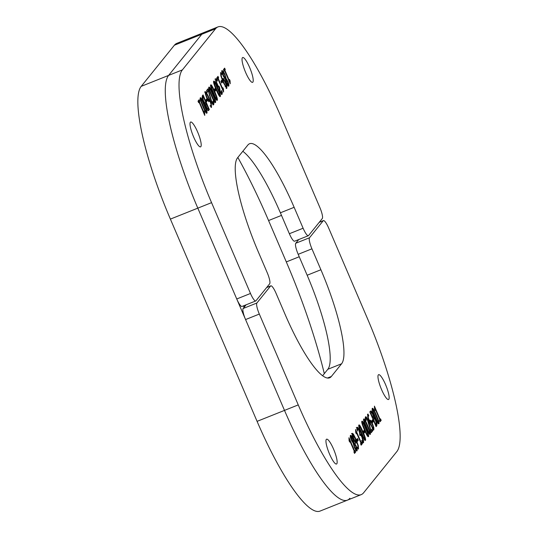 <?xml version="1.0" encoding="UTF-8"?>
<svg xmlns="http://www.w3.org/2000/svg" width="538" height="538" viewBox="0 0 538 538"><rect width="100%" height="100%" fill="white"/><g stroke="black" fill="none" stroke-linecap="round" stroke-linejoin="round"><path stroke-width="0.81" d="M244.091 307.326L243.465 305.866M244.003 307.124L244.373 306.976L243.849 305.712M246.128 304.797L243.142 308.503A10.067 2.112 68.2 0 0 245.57 319.565L284.501 410.393A120.815 25.299 68.2 0 0 347.44 500.138L320.016 511.1A120.815 25.299 -111.8 0 1 257.077 421.355L170.391 219.107A120.815 25.299 -111.8 0 1 141.205 86.356L174.373 45.226A120.815 25.299 -111.8 0 1 176.814 43.356L204.232 32.394A120.815 25.299 68.2 0 0 201.797 34.264L168.623 75.394A120.815 25.299 68.2 0 0 197.816 208.145L284.501 410.393A120.815 25.299 68.2 0 0 347.44 500.138A120.815 25.299 68.2 0 0 349.882 498.269M324.3 373.654A171.151 35.844 68.2 0 0 286.303 261.919L268.57 220.553A171.151 35.844 68.2 0 0 237.843 157.452M206.834 109.113L208.32 108.34L206.478 104.036L205.953 105.435L207.412 108.878L208.011 108.716M206.679 109.174L207.285 109.012M205.408 104.742L206.478 104.036M204.225 103.235L205.778 102.402L203.445 96.968L202.907 98.588L203.646 100.949L204.823 102.993L205.415 102.852M204.097 103.289L204.682 103.148M202.214 97.997L203.445 96.968M202.402 98.79L202.907 98.588M208.078 108.636L208.623 109.9L207.977 110.707L208.717 110.404L207.829 110.593L206.41 108.185L205.368 104.547L203.351 101.447L202.174 97.815L202.362 95.757L203.048 94.903L209.356 109.611L207.829 110.593M202.49 95.596L203.135 97.096M205.536 102.697L206.162 104.164M208.623 109.9L209.356 109.611M213.041 102.899L213.223 103.323L213.956 103.034L213.714 104.681C213.203 105.152 212.382 104.103 211.259 101.534L208.374 90.915L207.016 91.985M213.223 103.323L212.981 104.971M211.723 103.007L212.275 103.242M207.386 89.53L208.038 91.05M208.374 90.915L207.191 92.381L206.457 90.68L207.944 88.831L211.542 101.016L213.008 102.946L213.035 100.956L213.956 103.034M211.918 102.933L213.008 102.946M208.408 91.09L208.838 90.922M209.901 90.808L213.747 99.779L214.756 100.868L214.454 98.871L210.634 89.954L209.591 88.817L209.901 90.808L209.49 90.969M213.956 101.211L214.756 100.868M214.702 100.915L214.864 102.415M208.751 87.559L209.632 88.777M208.892 87.183C209.403 86.504 210.748 88.736 212.94 93.881C215.18 99.079 216.02 101.958 215.456 102.502C214.938 103.155 213.586 100.922 211.407 95.804C209.174 90.619 208.334 87.748 208.892 87.183L209.013 87.089M211.71 88.562L215.556 97.539L216.565 98.622L216.263 96.632L212.443 87.707L211.4 86.571L211.71 88.562L211.299 88.73M215.765 98.972L216.565 98.622M216.511 98.669L216.673 100.169M210.56 85.313L211.447 86.531M210.701 84.943C211.212 84.258 212.564 86.49 214.756 91.635C216.989 96.84 217.829 99.712 217.265 100.256C216.747 100.909 215.395 98.676 213.216 93.558C210.983 88.373 210.15 85.502 210.701 84.943L210.822 84.843M220.224 92.684L220.714 92.771M218.32 86.551L218.744 87.553M217.534 86.497L218.119 86.571M217.52 81.036L216.484 80.438L215.597 80.888M214.884 79.133L215.933 79.227L216.458 80.444M221.488 92.415L221.421 94.513M218.953 88.037L219.686 87.741L220.143 90.956L220.957 92.395L221.448 92.482L221.495 90.445L222.389 92.529L221.972 94.358M220.392 92.617L221.448 92.482M215.886 81.984L216.357 81.796L218.26 86.208L218.986 86.114L219.686 87.741M217.742 86.416L218.852 86.282M215.637 80.814L216.37 80.525L216.357 81.796M215.933 79.227L216.666 78.931L217.56 81.016M221.77 94.372L222.154 94.217L221.286 94.016L219.907 91.561L218.879 87.58L216.814 84.52L215.603 80.942L215.819 78.689M215.617 78.844L216.666 78.931M221.663 92.825L222.389 92.529M221.252 80.821L221.844 82.206L221.488 82.65M220.896 81.258L221.811 80.128L222.577 81.917L221.663 83.047L220.896 81.258M221.844 82.206L222.577 81.917M225.099 86.383L226.256 86.638C226.525 86.262 226.182 84.957 225.247 82.718L223.983 80.357L223.452 80.223L223.371 81.568L225.597 86.181M226.256 86.638L225.53 86.934M223.25 80.646L222.604 80.922M223.983 80.357L222.725 80.518M222.94 81.742L223.371 81.568M222.093 78.797L223.64 80.115M221.098 74.681L220.58 74.735M220.466 73.141L221.031 74.459M226.162 86.49L226.216 88.541M226.337 86.423L226.895 86.201L226.828 88.346M222.934 79.086L223.667 78.797L225.536 82.227L226.895 86.201M222.362 80.31L222.766 80.149L222.967 78.387M222.826 78.501L223.667 78.797M220.634 74.661L221.36 74.365C220.963 74.964 221.427 76.887 222.766 80.149M220.667 72.617L221.037 72.469L221.851 74.365M220.674 72.61L221.037 72.469L220.674 72.61L220.869 75.966L223.25 82.469L226.68 88.36M228.919 80.088L229.201 81.433M224.084 68.817L224.554 69.92L224.218 70.686M223.465 69.584L224.642 68.124L225.287 69.624L224.85 70.169L229.074 80.028L229.511 79.483L230.089 80.828L230.224 83.807L224.541 70.552L224.111 71.083L223.465 69.584M223.983 70.774L224.541 70.552M229.363 81.124L230.089 80.828M228.67 80.189L229.074 80.028M224.117 70.458L224.85 70.169M224.554 69.92L225.287 69.624M227.285 84.984L228.119 84.621L227.581 81.931L225.698 79.577L226.72 82.818L228.119 84.621M225.341 79.718L225.698 79.577M224.185 77.963L224.884 77.687L225.63 78.165L224.561 74.674C223.714 72.785 223.122 71.951 222.779 72.173L223.519 75.508L224.884 77.687M224.151 77.976L224.897 78.454L225.63 78.165M222.113 72.415L222.846 72.119L222.093 72.448M221.421 70.996L222.927 72.112M228.072 84.674L228.146 86.073M225.267 78.306L226.249 79.927M225.335 78.777L226.068 78.481L227.809 81.305C228.805 83.74 229.114 85.334 228.744 86.08C228.22 86.497 227.439 85.549 226.411 83.235L225.294 79.315L223.27 76.114C222.133 73.329 221.764 71.527 222.154 70.7L222.302 70.586M222.154 70.7L223.27 71.251L224.823 74.13L226.068 78.481M225.308 78.716L226.041 78.427M222.281 88.319L222.571 89.664M217.453 77.042L217.924 78.144L217.581 78.911M216.834 77.808L218.011 76.349L218.657 77.855L218.213 78.393L222.443 88.252L222.88 87.707L223.458 89.059L223.586 92.038L217.903 78.783L217.48 79.315L216.834 77.808M217.345 79.005L217.903 78.783M222.725 89.348L223.458 89.059M222.033 88.414L222.443 88.252M217.486 78.689L218.213 78.393M217.924 78.144L218.657 77.855M214.723 84.829L218.576 93.8L219.578 94.883L219.275 92.892L215.456 83.975L214.413 82.839L214.723 84.829L214.319 84.991M219.578 94.883L218.852 95.179M219.524 94.93L219.692 96.43M213.579 81.574L214.46 82.791M213.714 81.204C214.225 80.518 215.577 82.751 217.769 87.896C220.008 93.101 220.842 95.972 220.277 96.517C219.76 97.176 218.415 94.944 216.229 89.819C213.996 84.634 213.162 81.763 213.714 81.204L213.842 81.103M214.615 89.052L215.207 90.438L214.857 90.875M214.258 89.49L215.173 88.36L215.94 90.142L215.025 91.278L214.258 89.49M215.207 90.438L215.94 90.142M207.648 99.833L208.737 99.732L208.818 98.393L206.592 93.78L205.933 93.323C205.657 93.659 205.993 94.97 206.948 97.243L208.206 99.604L208.737 99.732M207.48 99.9L208.004 100.028M204.514 91.998L205.617 92.677L206.35 92.381L208.939 97.492L211.313 103.968L211.515 107.351L211.152 107.492L210.345 105.596L210.829 105.596C211.232 105.065 210.768 103.141 209.43 99.812L208.697 100.102L208.636 101.749M210.876 105.522L210.983 107.096M208.858 99.342L209.1 99.94M205.617 92.677L206.007 93.269M209.43 99.812L209.363 101.46L208.522 101.164L206.653 97.734L205.294 93.76L205.361 91.615M210.358 105.576L210.829 105.596M211.515 107.351L211.152 107.492L211.515 107.351M205.24 91.709L206.35 92.381M206.168 99.523L206.767 100.909L206.41 101.346M205.819 99.96L206.726 98.831L207.493 100.619L206.585 101.749L205.819 99.96M206.767 100.909L207.493 100.619M201.306 101.46L205.16 110.431L206.168 111.521L205.859 109.523L202.039 100.606L201.004 99.469L201.306 101.46L200.903 101.621M205.368 111.864L206.168 111.521M206.108 111.568L206.276 113.067M200.163 98.212L201.044 99.429M200.304 97.835C200.809 97.156 202.16 99.389 204.353 104.533C206.592 109.732 207.426 112.61 206.868 113.155C206.35 113.807 204.998 111.574 202.813 106.457C200.587 101.272 199.746 98.4 200.304 97.835L200.425 97.741M203.438 111.689L203.727 113.034M198.603 100.411L199.08 101.514L198.737 102.281M197.991 101.178L199.168 99.718L199.806 101.225L199.369 101.763L203.593 111.622L204.036 111.077L204.608 112.429L204.743 115.408L199.06 102.153L198.63 102.684L197.991 101.178M198.502 102.375L199.06 102.153M203.882 112.718L204.608 112.429M203.189 111.783L203.593 111.622M198.636 102.059L199.369 101.763M199.08 101.514L199.806 101.225M242.813 151.286A85.576 17.922 -111.8 0 1 280.392 212.806L294.138 207.312A85.576 17.922 -111.8 0 0 249.558 143.74A85.576 17.922 -111.8 0 0 247.83 145.065L237.594 157.762A85.576 17.922 -111.8 0 0 258.267 251.791L267.238 272.719A10.067 2.112 -111.8 0 1 269.673 283.782L255.94 300.803A10.067 2.112 -111.8 0 1 255.738 300.957A10.067 2.112 -111.8 0 1 250.493 293.479L236.747 298.973A10.067 2.112 68.2 0 0 241.992 306.452L255.738 300.957M294.138 207.312L303.109 228.233L289.363 233.727A10.067 2.112 68.2 0 0 294.602 241.206L308.355 235.711A10.067 2.112 -111.8 0 1 303.109 228.233M174.373 45.226L201.797 34.264A120.815 25.299 68.2 0 1 204.232 32.394L217.984 26.9A120.815 25.299 68.2 0 1 280.923 116.645L319.848 207.473A10.067 2.112 -111.8 0 1 322.282 218.536L308.556 235.557A10.067 2.112 -111.8 0 1 308.355 235.711M217.984 26.9A120.815 25.299 68.2 0 0 215.543 28.763L182.375 69.9A120.815 25.299 68.2 0 0 211.562 202.651L250.493 293.479M245.624 72.422A13.369 2.798 -111.8 0 1 242.658 57.526A13.369 2.798 -111.8 0 1 250.224 68.898A13.369 2.798 -111.8 0 1 252.584 82.354A13.369 2.798 -111.8 0 1 245.624 72.422M193.606 136.928A13.369 2.798 -111.8 0 1 190.647 122.032A13.369 2.798 -111.8 0 1 198.206 133.404A13.369 2.798 -111.8 0 1 200.573 146.861A13.369 2.798 -111.8 0 1 193.606 136.928M215.543 28.763L201.797 34.264L168.623 75.394A120.815 25.299 68.2 0 0 197.816 208.145L236.747 298.973M280.392 212.806L289.363 233.727M372.545 414.045L371.758 412.659L370.85 413.204L372.7 417.508L373.217 416.109L372.545 414.045M371.032 412.955L370.359 413.197M371.758 412.659L370.426 413.117M370.433 413.372L370.85 413.204M372.276 417.676L372.7 417.508M375.524 420.588L374.347 418.544L373.399 419.136L375.726 424.576L376.27 422.955L375.524 420.588M373.614 418.84L372.901 419.136M374.347 418.544L373.029 418.981M372.975 419.304L373.399 419.136M375.309 424.744L375.726 424.576M376.23 423.836L375.948 426.237M373.029 417.091L374.125 418.436M370.467 411.126L371.509 412.538M376.264 424.025L376.997 423.729L376.815 425.78L376.123 426.641L369.814 411.933L370.453 411.14L371.341 410.951L372.76 413.359L373.769 416.923L375.82 420.091L376.997 423.729M373.069 417.286L373.802 416.997M373.036 417.212L373.769 416.923M370.615 411.24L371.341 410.951L370.453 411.14M371.428 429.855L371.987 431.153L371.059 432.31M365.322 417.158L366.324 418.524M371.987 431.153L372.713 430.864L371.227 432.707L367.629 420.521L366.714 418.826L365.403 418.934M370.406 430.783L371.987 429.156L372.713 430.864M369.364 426.197L369.801 426.022L370.803 430.629M368.611 423.285L369.048 423.11L369.801 426.022M366.116 420.595L365.221 418.51L365.457 416.863C365.968 416.392 366.788 417.441 367.911 420.01L369.048 423.11M365.692 419.613L366.022 419.485L366.136 420.581M366.714 418.826L366.163 418.591L366.022 419.485M369.27 430.73L365.423 421.758L364.414 420.676L364.724 422.666L368.537 431.584L369.579 432.72L369.27 430.73M363.829 420.904L364.414 420.676M368.779 433.07L369.579 432.72M369.525 432.774L369.687 434.274M363.574 419.418L364.455 420.629M370.01 434.462L370.279 434.354C369.774 435.034 368.422 432.808 366.23 427.663C363.991 422.458 363.15 419.586 363.715 419.041C364.233 418.382 365.584 420.615 367.763 425.74C369.996 430.925 370.837 433.796 370.279 434.354L370.157 434.455M367.461 432.976L363.614 424.005L362.605 422.915L362.908 424.912L366.728 433.83L367.77 434.966L367.461 432.976M362.02 423.15L362.605 422.915M367.77 434.966L367.037 435.262M367.71 435.02L367.878 436.52M361.765 421.664L362.646 422.875M368.2 436.708L368.469 436.6C367.958 437.28 366.613 435.047 364.421 429.909C362.182 424.704 361.341 421.832 361.906 421.281C362.424 420.629 363.775 422.861 365.954 427.979C368.187 433.171 369.028 436.042 368.469 436.6L368.348 436.695M357.481 429.438L356.956 429.418M362.834 440.898L362.82 442.989M359.559 434.253L360.521 435.128M356.29 427.616L357.158 427.818L357.918 428.961M357.245 430.091L357.582 429.956L357.676 431.093L356.781 429.008L357.198 427.185M360.292 434.805L361.025 434.516L363.567 440.602L363.553 442.7L362.504 442.606L361.61 440.521L362.807 441.019L361.966 437.286L360.911 435.336L360.184 435.43L359.028 430.588L358.214 429.149L357.73 429.062L357.582 429.956M358.214 429.149L356.997 429.351M360.911 435.336L360.144 435.329M361.96 441.395L362.807 441.019M359.666 434.213L360.292 433.964L361.025 434.516M359.606 434.072L360.292 433.964M357.158 427.818L357.884 427.528L359.27 429.976L360.231 433.823M357.024 427.32L357.884 427.528M356.95 439.183L357.541 440.575L357.192 441.012M358.274 440.279L357.36 441.416L356.593 439.627L357.508 438.49L358.274 440.279L357.541 440.575M355.41 439.035L352.915 434.899C352.646 435.276 352.989 436.587 353.93 438.826L355.188 441.187L355.719 441.315L355.41 439.035M352.242 435.141L352.975 434.852L352.242 435.168M354.461 441.476L354.986 441.611M354.629 441.409L355.719 441.315M356.405 441.395L356.344 443.043L355.504 442.747L353.634 439.317L352.276 435.343L352.222 433.292L353.325 433.951L355.927 439.069L358.308 445.572L358.496 448.934L358.133 449.069L357.326 447.172L357.81 447.179C358.207 446.58 357.743 444.65 356.405 441.395L355.679 441.685L355.611 443.332M357.857 447.098L357.972 448.692M355.84 440.911L356.082 441.523M351.496 433.581L352.995 434.845M357.34 447.159L357.81 447.179M358.496 448.934L358.133 449.069L358.496 448.934M354.461 451.059L354.972 452.25L354.354 453.016M349.236 440.4L349.774 441.644M355.705 451.96L354.529 453.42L353.883 451.913L354.32 451.375L350.097 441.516L349.66 442.061L349.081 440.709L348.954 437.73L354.629 450.985L355.06 450.454L355.705 451.96L354.972 452.25M354.226 451.153L354.629 450.985M349.525 441.745L350.097 441.516M352.451 438.719L351.052 436.917L351.59 439.607L353.473 441.967L352.451 438.719M350.299 435.767L351.153 436.849L350.379 437.186M352.087 441.732L352.74 441.469M352.007 441.759L352.74 442.256L353.473 441.967M355.652 446.036L353.54 443.379L354.616 446.87C355.457 448.753 356.048 449.586 356.398 449.365L355.652 446.036M353.17 443.527L353.54 443.379M355.591 449.714L356.398 449.365M356.351 449.405L356.418 450.837M353.103 442.115L354.212 443.796M353.17 442.579L353.903 442.29L355.907 445.43C357.037 448.208 357.414 450.01 357.017 450.837L356.876 450.952M356.694 450.965L357.017 450.837L355.9 450.293L354.347 447.414L353.11 443.056L351.361 440.239C350.366 437.804 350.056 436.21 350.426 435.464L350.581 435.343M353.143 442.525L353.903 442.29M350.426 435.464C350.958 435.04 351.731 435.988 352.76 438.309L353.876 442.229M361.092 442.828L361.61 444.025L360.991 444.791M355.874 432.169L356.405 433.42M362.336 443.729L361.159 445.188L360.521 443.689L360.958 443.144L356.728 433.285L356.29 433.83L355.712 432.485L355.584 429.506L361.267 442.761L361.697 442.229L362.336 443.729L361.61 444.025M360.863 442.922L361.267 442.761M356.156 433.514L356.728 433.285M364.448 436.715L360.601 427.744L359.592 426.654L359.895 428.651L363.715 437.569L364.757 438.705L364.448 436.715M359.007 426.89L359.592 426.654M363.957 439.055L364.757 438.705M364.697 438.752L364.865 440.259M358.752 425.403L359.633 426.614M365.188 440.447L365.457 440.34C364.946 441.019 363.594 438.786 361.401 433.641C359.169 428.443 358.328 425.571 358.893 425.02C359.411 424.368 360.763 426.6 362.942 431.718C365.174 436.903 366.008 439.781 365.457 440.34L365.336 440.434M363.587 430.958L364.179 432.344L363.822 432.781M364.912 432.054L363.997 433.184L363.231 431.395L364.145 430.265L364.912 432.054L364.179 432.344M372.229 424.294L370.964 421.933L370.433 421.805L370.352 423.15L372.585 427.757L373.244 428.221C373.52 427.878 373.177 426.573 372.229 424.294M370.231 422.229L369.579 422.491M370.964 421.933L369.707 422.101M369.922 423.325L370.352 423.15M372.088 427.959L372.585 427.757M372.451 428.557L373.244 428.221M369.075 420.373L370.628 421.705M368.086 416.257L367.568 416.311M367.454 414.737L368.012 416.035M373.143 428.073L373.197 430.124M369.337 421.893L369.747 421.731L369.808 420.084L370.648 420.373L372.518 423.803L373.876 427.777L373.809 429.923M368.806 415.955L368.348 415.948C367.938 416.473 368.409 418.403 369.747 421.731M368.819 415.961L367.615 416.237M373.668 429.936L370.231 424.052L367.858 417.575L367.656 414.186L368.019 414.052L368.833 415.948M367.656 414.186L368.019 414.052L367.656 414.186M372.027 420.487L372.626 421.873L372.269 422.31M373.359 421.577L372.444 422.713L371.677 420.924L372.592 419.795L373.359 421.577L372.626 421.873M377.864 420.077L374.011 411.106L373.009 410.023L373.311 412.014L377.131 420.931L378.174 422.068L377.864 420.077M372.424 410.252L373.009 410.023M377.373 422.417L378.174 422.068M378.113 422.122L378.281 423.621M372.168 408.766L373.042 409.976M378.597 423.81L378.873 423.702C378.362 424.388 377.01 422.155 374.818 417.011C372.578 411.805 371.745 408.934 372.303 408.389C372.821 407.73 374.172 409.963 376.358 415.087C378.584 420.272 379.425 423.144 378.873 423.702L378.745 423.803M379.942 419.458L380.453 420.655L379.835 421.422M374.717 408.799L375.248 410.05M381.186 420.36L380.01 421.819L379.364 420.319L379.801 419.775L375.578 409.916L375.141 410.46L374.562 409.115L374.428 406.136L380.11 419.391L380.541 418.86L381.186 420.36L380.453 420.655M379.707 419.553L380.11 419.391M375.006 410.144L375.578 409.916M298.186 254.319L311.932 248.825A10.067 2.112 -111.8 0 1 309.505 237.762L295.752 243.257A10.067 2.112 68.2 0 0 298.186 254.319L307.158 275.241A85.576 17.922 -111.8 0 1 327.83 369.276L322.612 375.746M311.932 248.825L320.904 269.746A85.576 17.922 -111.8 0 1 341.583 363.782L331.341 376.479A85.576 17.922 -111.8 0 1 329.612 377.804A85.576 17.922 -111.8 0 1 285.032 314.232L276.061 293.311A10.067 2.112 -111.8 0 0 270.816 285.833A10.067 2.112 -111.8 0 0 270.614 285.987L256.888 303.008L243.142 308.503M245.57 319.565L259.323 314.071A10.067 2.112 -111.8 0 1 256.888 303.008M259.323 314.071L298.254 404.899A120.815 25.299 68.2 0 0 361.186 494.644A120.815 25.299 68.2 0 0 363.627 492.774L396.795 451.644A120.815 25.299 68.2 0 0 367.609 318.893L328.678 228.065A10.067 2.112 -111.8 0 0 323.432 220.587A10.067 2.112 -111.8 0 0 323.23 220.741L309.505 237.762M333.553 449.116A13.369 2.798 -111.8 0 1 336.512 464.018A13.369 2.798 -111.8 0 1 328.947 452.64A13.369 2.798 -111.8 0 1 326.586 439.19A13.369 2.798 -111.8 0 1 333.553 449.116M385.564 384.616A13.369 2.798 -111.8 0 1 388.53 399.512A13.369 2.798 -111.8 0 1 380.965 388.133A13.369 2.798 -111.8 0 1 378.604 374.683A13.369 2.798 -111.8 0 1 385.564 384.616M298.738 239.551L295.752 243.257M286.303 261.919L299.229 256.754M268.57 220.553L281.495 215.388M257.077 421.355L298.254 404.899M170.391 219.107L211.562 202.651M141.205 86.356L182.375 69.9M206.202 107.667L206.632 107.499M205.415 104.769L206.115 104.486M205.55 105.596L205.953 105.435M203.216 101.124L203.646 100.949M202.456 97.58L203.189 97.291M211.118 101.191L211.542 101.016M209.329 95.361L209.773 95.179M213.31 99.954L213.747 99.779M212.51 94.049L212.94 93.881M215.119 97.714L215.556 97.539M214.326 91.81L214.756 91.635M219.719 91.124L220.143 90.956M218.926 88.138L219.578 87.876M216.774 84.426L217.204 84.251M223.337 82.677L223.761 82.509M225.106 82.395L225.536 82.227M226.31 82.987L226.72 82.818M223.088 75.683L223.519 75.508M222.544 71.541L223.27 71.251M227.379 81.48L227.809 81.305M224.393 74.298L224.823 74.13M218.139 93.975L218.576 93.8M217.339 88.071L217.769 87.896M206.518 97.418L206.948 97.243M210.869 104.15L211.313 103.968M208.515 97.66L208.939 97.492M204.722 110.606L205.16 110.431M203.922 104.702L204.353 104.533M375.383 420.272L375.82 420.091M372.309 413.534L372.76 413.359M376.082 426.076L376.815 425.78M367.474 420.185L367.911 420.01M364.313 422.828L364.724 422.666M366.129 427.428L366.56 427.253M368.106 431.758L368.537 431.584M367.34 425.908L367.763 425.74M362.504 425.074L362.908 424.912M364.32 429.674L364.744 429.499M366.297 434.005L366.728 433.83M365.524 428.154L365.954 427.979M362.874 440.878L363.567 440.602M361.926 437.199L362.356 437.024M358.833 430.151L359.27 429.976M353.5 438.995L353.93 438.826M357.864 445.753L358.308 445.572M355.497 439.243L355.927 439.069M352.598 434.24L353.325 433.951M351.173 439.775L351.59 439.607M354.192 447.038L354.616 446.87M355.463 445.605L355.907 445.43M352.343 438.47L352.76 438.309M359.492 428.813L359.895 428.651M361.301 433.406L361.731 433.238M363.285 437.744L363.715 437.569M362.511 431.893L362.942 431.718M370.319 424.26L370.743 424.085M373.318 428.006L373.876 427.777M372.088 423.978L372.518 423.803M369.915 420.669L370.648 420.373M372.908 412.175L373.311 412.014M374.717 416.775L375.147 416.6M376.694 421.106L377.131 420.931M375.928 415.255L376.358 415.087M307.158 275.241L320.904 269.746M266.592 287.595L270.614 285.987M319.209 222.349L323.23 220.741M327.447 378.032L331.341 376.479M327.83 369.276L341.583 363.782M206.982 109.288L207.715 108.992M204.406 103.39L205.139 103.094M212.194 103.303L212.927 103.007M220.607 92.852L221.34 92.563M217.971 86.692L218.697 86.396M222.84 80.424L223.573 80.135M220.735 74.58L221.461 74.291M207.897 100.115L208.623 99.819M209.988 105.973L210.721 105.677M370.729 412.841L371.462 412.552M373.305 418.739L374.031 418.45M365.517 418.826L366.243 418.53M357.097 429.27L357.831 428.981M359.74 435.437L360.473 435.141M354.872 441.698L355.605 441.409M356.976 447.542L357.709 447.253M350.399 437.145L351.132 436.856M369.814 422.014L370.548 421.718M367.716 416.156L368.449 415.867M266.68 287.48L270.816 285.833M319.296 222.241L323.432 220.587M347.44 500.138L361.186 494.644"/></g></svg>
